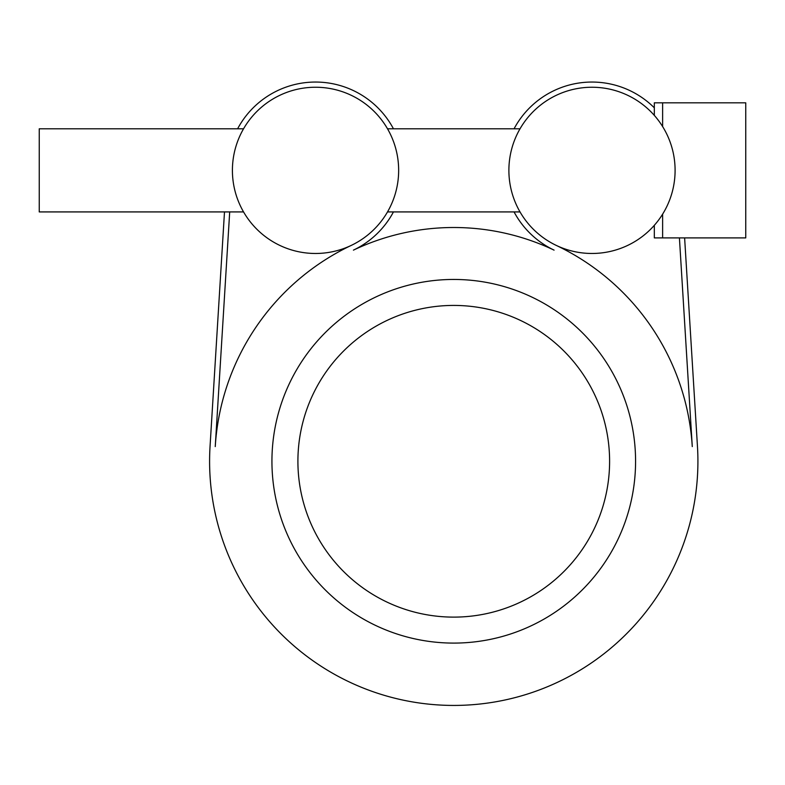 <?xml version="1.0" encoding="UTF-8"?>
<svg xmlns="http://www.w3.org/2000/svg" width="785" height="785" viewBox="0 0 785 785"><rect width="100%" height="100%" fill="white"/><g stroke="black" fill="none" stroke-linecap="round" stroke-linejoin="round"><path stroke-width="1.18" d="M609.602 461.276A155.842 155.842 0 0 0 453.759 305.424A155.842 155.842 0 0 0 297.908 461.276A155.842 155.842 0 0 0 453.759 617.118A155.842 155.842 0 0 0 609.602 461.276M453.759 279.45A181.816 181.816 0 0 1 635.575 461.276A181.816 181.816 0 0 1 453.759 643.092A181.816 181.816 0 0 1 271.934 461.276A181.816 181.816 0 0 1 453.759 279.45M679.417 237.894L692.272 446.587A238.964 238.964 0 0 0 556.31 245.43A83.122 83.122 0 0 0 671.489 194.582A83.122 83.122 0 0 0 604.224 88.146A83.122 83.122 0 0 0 556.31 245.43M351.199 245.43A238.964 238.964 0 0 0 215.247 446.587L229.701 211.921M514.057 211.921A88.312 88.312 0 0 0 554.082 250.13A233.773 233.773 0 0 0 353.427 250.13A88.312 88.312 0 0 0 393.452 211.921M654.317 107.81A88.312 88.312 0 0 0 514.057 128.799M224.49 211.921L210.056 446.263A244.155 244.155 0 0 0 453.759 705.43A244.155 244.155 0 0 0 697.453 446.263L684.618 237.894M393.452 128.799A88.312 88.312 0 0 0 237.61 128.799M398.652 170.355A83.122 83.122 0 0 0 315.531 87.243A83.122 83.122 0 0 0 232.409 170.355A83.122 83.122 0 0 0 315.531 253.476A83.122 83.122 0 0 0 398.652 170.355M654.317 225.334L654.317 237.894L662.628 237.894L662.628 214.148L662.628 237.894L745.75 237.894L745.75 102.825L662.628 102.825L662.628 126.571L662.628 102.825L654.317 102.825L654.317 115.385M243.546 128.799L39.25 128.799L39.25 211.921L243.546 211.921M520.004 211.921L387.515 211.921M387.515 128.799L520.004 128.799"/></g></svg>
